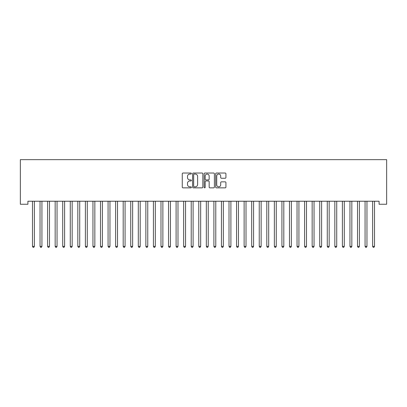 <?xml version="1.0" encoding="UTF-8"?>
<svg xmlns="http://www.w3.org/2000/svg" width="407" height="407" viewBox="0 0 407 407"><rect width="100%" height="100%" fill="white"/><g stroke="black" fill="none" stroke-linecap="round" stroke-linejoin="round"><path stroke-width="0.61" d="M191.407 173.54A0.519 0.519 0 0 0 190.888 173.021L183.002 173.021A0.743 0.743 0 0 0 182.26 173.758L182.26 187.113A0.743 0.743 0 0 0 183.002 187.856L190.888 187.856A0.519 0.519 0 0 0 191.407 187.337A0.519 0.519 0 0 0 190.888 186.818L189.865 186.818A2.376 2.376 0 0 1 187.495 184.442L187.495 183.333A2.376 2.376 0 0 1 189.865 180.957L190.888 180.957A0.519 0.519 0 0 0 191.407 180.438A0.519 0.519 0 0 0 190.888 179.919L189.865 179.919A2.376 2.376 0 0 1 187.495 177.544L187.495 176.429A2.376 2.376 0 0 1 189.865 174.059L190.888 174.059A0.519 0.519 0 0 0 191.407 173.54M225.183 178.251A0.743 0.743 0 0 0 225.926 177.508L225.926 173.758A0.743 0.743 0 0 0 225.183 173.021L216.427 173.021A0.743 0.743 0 0 0 215.685 173.758L215.685 187.113A0.743 0.743 0 0 0 216.427 187.856L225.183 187.856A0.743 0.743 0 0 0 225.926 187.113L225.926 182.59A0.743 0.743 0 0 0 225.183 181.848L221.439 181.848A0.743 0.743 0 0 0 220.696 182.59L220.696 184.834A1.984 1.984 0 0 1 218.712 186.818A1.984 1.984 0 0 1 216.728 184.834L216.728 176.043A1.984 1.984 0 0 1 218.712 174.059A1.984 1.984 0 0 1 220.696 176.043L220.696 177.508A0.743 0.743 0 0 0 221.439 178.251L225.183 178.251M379.09 201.226L27.91 201.226L27.91 204.248L20.35 204.248L20.35 159.651L386.65 159.651L386.65 204.248L379.09 204.248L379.09 201.226M202.849 173.758A0.743 0.743 0 0 0 202.111 173.021L193.356 173.021A0.743 0.743 0 0 0 192.613 173.758L192.613 187.113A0.743 0.743 0 0 0 193.356 187.856L202.111 187.856A0.743 0.743 0 0 0 202.849 187.113L202.849 173.758M204.889 173.021L213.644 173.021A0.743 0.743 0 0 1 214.387 173.758L214.387 187.113A0.743 0.743 0 0 1 213.644 187.856L209.9 187.856A0.743 0.743 0 0 1 209.157 187.113L209.157 181.7A0.743 0.743 0 0 0 208.415 180.957L205.932 180.957A0.743 0.743 0 0 0 205.189 181.7L205.189 187.337A0.519 0.519 0 0 1 204.67 187.856A0.519 0.519 0 0 1 204.151 187.337L204.151 173.758A0.743 0.743 0 0 1 204.889 173.021M194.17 174.059A0.519 0.519 0 0 0 193.651 174.578L193.651 186.299A0.519 0.519 0 0 0 194.17 186.818L195.248 186.818A2.376 2.376 0 0 0 197.619 184.442L197.619 176.429A2.376 2.376 0 0 0 195.248 174.059L194.17 174.059M209.157 176.078A1.984 1.984 0 0 0 207.173 174.094A1.984 1.984 0 0 0 205.189 176.078L205.189 179.177A0.743 0.743 0 0 0 205.932 179.919L208.415 179.919A0.743 0.743 0 0 0 209.157 179.177L209.157 176.078M32.428 201.338A0.758 0.758 0 0 1 32.484 201.618A0.758 0.758 0 0 0 32.428 201.338L32.382 201.226M34.473 201.226L34.427 201.338A0.758 0.758 0 0 0 34.371 201.618L34.371 246.367L32.484 246.367L32.484 201.618M34.371 246.367L33.806 247.349L33.048 247.349L32.484 246.367M39.988 201.338A0.758 0.758 0 0 1 40.039 201.618A0.758 0.758 0 0 0 39.988 201.338L39.942 201.226M47.543 201.338A0.758 0.758 0 0 1 47.599 201.618A0.758 0.758 0 0 0 47.543 201.338L47.502 201.226M42.028 201.226L41.987 201.338A0.758 0.758 0 0 0 41.931 201.618L41.931 246.367L40.039 246.367L40.039 201.618M41.931 246.367L41.361 247.349L40.608 247.349L40.039 246.367M49.588 201.226L49.542 201.338A0.758 0.758 0 0 0 49.491 201.618L49.491 246.367L47.599 246.367L47.599 201.618M49.491 246.367L48.921 247.349L48.168 247.349L47.599 246.367M55.103 201.338A0.758 0.758 0 0 1 55.159 201.618A0.758 0.758 0 0 0 55.103 201.338L55.057 201.226M62.663 201.338A0.758 0.758 0 0 1 62.719 201.618A0.758 0.758 0 0 0 62.663 201.338L62.617 201.226M57.148 201.226L57.102 201.338A0.758 0.758 0 0 0 57.046 201.618L57.046 246.367L55.159 246.367L55.159 201.618M57.046 246.367L56.481 247.349L55.723 247.349L55.159 246.367M64.708 201.226L64.662 201.338A0.758 0.758 0 0 0 64.606 201.618L64.606 246.367L62.719 246.367L62.719 201.618M64.606 246.367L64.041 247.349L63.283 247.349L62.719 246.367M70.223 201.338A0.758 0.758 0 0 1 70.274 201.618A0.758 0.758 0 0 0 70.223 201.338L70.177 201.226M72.263 201.226L72.222 201.338A0.758 0.758 0 0 0 72.166 201.618L72.166 246.367L70.274 246.367L70.274 201.618M72.166 246.367L71.596 247.349L70.843 247.349L70.274 246.367M77.778 201.338A0.758 0.758 0 0 1 77.834 201.618A0.758 0.758 0 0 0 77.778 201.338L77.737 201.226M79.823 201.226L79.777 201.338A0.758 0.758 0 0 0 79.726 201.618L79.726 246.367L77.834 246.367L77.834 201.618M79.726 246.367L79.156 247.349L78.403 247.349L77.834 246.367M85.338 201.338A0.758 0.758 0 0 1 85.394 201.618A0.758 0.758 0 0 0 85.338 201.338L85.292 201.226M92.898 201.338A0.758 0.758 0 0 1 92.954 201.618A0.758 0.758 0 0 0 92.898 201.338L92.852 201.226M100.458 201.338A0.758 0.758 0 0 1 100.514 201.618A0.758 0.758 0 0 0 100.458 201.338L100.412 201.226M108.018 201.338A0.758 0.758 0 0 1 108.069 201.618A0.758 0.758 0 0 0 108.018 201.338L107.972 201.226M115.573 201.338A0.758 0.758 0 0 1 115.629 201.618A0.758 0.758 0 0 0 115.573 201.338L115.532 201.226M123.133 201.338A0.758 0.758 0 0 1 123.189 201.618A0.758 0.758 0 0 0 123.133 201.338L123.087 201.226M130.693 201.338A0.758 0.758 0 0 1 130.749 201.618A0.758 0.758 0 0 0 130.693 201.338L130.647 201.226M138.253 201.338A0.758 0.758 0 0 1 138.304 201.618A0.758 0.758 0 0 0 138.253 201.338L138.207 201.226M145.808 201.338A0.758 0.758 0 0 1 145.864 201.618A0.758 0.758 0 0 0 145.808 201.338L145.767 201.226M153.368 201.338A0.758 0.758 0 0 1 153.424 201.618A0.758 0.758 0 0 0 153.368 201.338L153.322 201.226M160.928 201.338A0.758 0.758 0 0 1 160.984 201.618A0.758 0.758 0 0 0 160.928 201.338L160.882 201.226M168.488 201.338A0.758 0.758 0 0 1 168.539 201.618A0.758 0.758 0 0 0 168.488 201.338L168.442 201.226M176.043 201.338A0.758 0.758 0 0 1 176.099 201.618A0.758 0.758 0 0 0 176.043 201.338L176.002 201.226M183.603 201.338A0.758 0.758 0 0 1 183.659 201.618A0.758 0.758 0 0 0 183.603 201.338L183.557 201.226M191.163 201.338A0.758 0.758 0 0 1 191.219 201.618A0.758 0.758 0 0 0 191.163 201.338L191.117 201.226M198.723 201.338A0.758 0.758 0 0 1 198.774 201.618A0.758 0.758 0 0 0 198.723 201.338L198.677 201.226M206.278 201.338A0.758 0.758 0 0 1 206.334 201.618A0.758 0.758 0 0 0 206.278 201.338L206.237 201.226M213.838 201.338A0.758 0.758 0 0 1 213.894 201.618A0.758 0.758 0 0 0 213.838 201.338L213.792 201.226M221.398 201.338A0.758 0.758 0 0 1 221.454 201.618A0.758 0.758 0 0 0 221.398 201.338L221.352 201.226M228.958 201.338A0.758 0.758 0 0 1 229.009 201.618A0.758 0.758 0 0 0 228.958 201.338L228.912 201.226M236.513 201.338A0.758 0.758 0 0 1 236.569 201.618A0.758 0.758 0 0 0 236.513 201.338L236.472 201.226M244.073 201.338A0.758 0.758 0 0 1 244.129 201.618A0.758 0.758 0 0 0 244.073 201.338L244.027 201.226M251.633 201.338A0.758 0.758 0 0 1 251.689 201.618A0.758 0.758 0 0 0 251.633 201.338L251.587 201.226M259.193 201.338A0.758 0.758 0 0 1 259.244 201.618A0.758 0.758 0 0 0 259.193 201.338L259.147 201.226M266.753 201.338A0.758 0.758 0 0 1 266.804 201.618A0.758 0.758 0 0 0 266.753 201.338L266.707 201.226M274.308 201.338A0.758 0.758 0 0 1 274.364 201.618A0.758 0.758 0 0 0 274.308 201.338L274.267 201.226M281.868 201.338A0.758 0.758 0 0 1 281.924 201.618A0.758 0.758 0 0 0 281.868 201.338L281.822 201.226M289.428 201.338A0.758 0.758 0 0 1 289.484 201.618A0.758 0.758 0 0 0 289.428 201.338L289.382 201.226M296.988 201.338A0.758 0.758 0 0 1 297.039 201.618A0.758 0.758 0 0 0 296.988 201.338L296.942 201.226M304.543 201.338A0.758 0.758 0 0 1 304.599 201.618A0.758 0.758 0 0 0 304.543 201.338L304.502 201.226M312.103 201.338A0.758 0.758 0 0 1 312.159 201.618A0.758 0.758 0 0 0 312.103 201.338L312.057 201.226M319.663 201.338A0.758 0.758 0 0 1 319.719 201.618A0.758 0.758 0 0 0 319.663 201.338L319.617 201.226M327.223 201.338A0.758 0.758 0 0 1 327.274 201.618A0.758 0.758 0 0 0 327.223 201.338L327.177 201.226M334.778 201.338A0.758 0.758 0 0 1 334.834 201.618A0.758 0.758 0 0 0 334.778 201.338L334.737 201.226M342.338 201.338A0.758 0.758 0 0 1 342.394 201.618A0.758 0.758 0 0 0 342.338 201.338L342.292 201.226M349.898 201.338A0.758 0.758 0 0 1 349.954 201.618A0.758 0.758 0 0 0 349.898 201.338L349.852 201.226M357.458 201.338A0.758 0.758 0 0 1 357.509 201.618A0.758 0.758 0 0 0 357.458 201.338L357.412 201.226M87.383 201.226L87.337 201.338A0.758 0.758 0 0 0 87.281 201.618L87.281 246.367L85.394 246.367L85.394 201.618M87.281 246.367L86.716 247.349L85.958 247.349L85.394 246.367M94.943 201.226L94.897 201.338A0.758 0.758 0 0 0 94.841 201.618L94.841 246.367L92.954 246.367L92.954 201.618M94.841 246.367L94.276 247.349L93.518 247.349L92.954 246.367M102.498 201.226L102.457 201.338A0.758 0.758 0 0 0 102.401 201.618L102.401 246.367L100.514 246.367L100.514 201.618M102.401 246.367L101.836 247.349L101.078 247.349L100.514 246.367M110.058 201.226L110.012 201.338A0.758 0.758 0 0 0 109.961 201.618L109.961 246.367L108.069 246.367L108.069 201.618M109.961 246.367L109.391 247.349L108.638 247.349L108.069 246.367M117.618 201.226L117.572 201.338A0.758 0.758 0 0 0 117.516 201.618L117.516 246.367L115.629 246.367L115.629 201.618M117.516 246.367L116.951 247.349L116.193 247.349L115.629 246.367M125.178 201.226L125.132 201.338A0.758 0.758 0 0 0 125.076 201.618L125.076 246.367L123.189 246.367L123.189 201.618M125.076 246.367L124.511 247.349L123.753 247.349L123.189 246.367M132.733 201.226L132.692 201.338A0.758 0.758 0 0 0 132.636 201.618L132.636 246.367L130.749 246.367L130.749 201.618M132.636 246.367L132.072 247.349L131.313 247.349L130.749 246.367M140.293 201.226L140.247 201.338A0.758 0.758 0 0 0 140.196 201.618L140.196 246.367L138.304 246.367L138.304 201.618M140.196 246.367L139.626 247.349L138.873 247.349L138.304 246.367M147.853 201.226L147.807 201.338A0.758 0.758 0 0 0 147.756 201.618L147.756 246.367L145.864 246.367L145.864 201.618M147.756 246.367L147.186 247.349L146.434 247.349L145.864 246.367M155.413 201.226L155.367 201.338A0.758 0.758 0 0 0 155.311 201.618L155.311 246.367L153.424 246.367L153.424 201.618M155.311 246.367L154.746 247.349L153.988 247.349L153.424 246.367M162.973 201.226L162.927 201.338A0.758 0.758 0 0 0 162.871 201.618L162.871 246.367L160.984 246.367L160.984 201.618M162.871 246.367L162.307 247.349L161.548 247.349L160.984 246.367M170.528 201.226L170.487 201.338A0.758 0.758 0 0 0 170.431 201.618L170.431 246.367L168.539 246.367L168.539 201.618M170.431 246.367L169.861 247.349L169.108 247.349L168.539 246.367M178.088 201.226L178.042 201.338A0.758 0.758 0 0 0 177.991 201.618L177.991 246.367L176.099 246.367L176.099 201.618M177.991 246.367L177.421 247.349L176.669 247.349L176.099 246.367M185.648 201.226L185.602 201.338A0.758 0.758 0 0 0 185.546 201.618L185.546 246.367L183.659 246.367L183.659 201.618M185.546 246.367L184.982 247.349L184.223 247.349L183.659 246.367M193.208 201.226L193.162 201.338A0.758 0.758 0 0 0 193.106 201.618L193.106 246.367L191.219 246.367L191.219 201.618M193.106 246.367L192.542 247.349L191.783 247.349L191.219 246.367M200.763 201.226L200.722 201.338A0.758 0.758 0 0 0 200.666 201.618L200.666 246.367L198.774 246.367L198.774 201.618M200.666 246.367L200.096 247.349L199.344 247.349L198.774 246.367M208.323 201.226L208.277 201.338A0.758 0.758 0 0 0 208.226 201.618L208.226 246.367L206.334 246.367L206.334 201.618M208.226 246.367L207.656 247.349L206.904 247.349L206.334 246.367M215.883 201.226L215.837 201.338A0.758 0.758 0 0 0 215.781 201.618L215.781 246.367L213.894 246.367L213.894 201.618M215.781 246.367L215.217 247.349L214.458 247.349L213.894 246.367M223.443 201.226L223.397 201.338A0.758 0.758 0 0 0 223.341 201.618L223.341 246.367L221.454 246.367L221.454 201.618M223.341 246.367L222.777 247.349L222.019 247.349L221.454 246.367M230.998 201.226L230.957 201.338A0.758 0.758 0 0 0 230.901 201.618L230.901 246.367L229.009 246.367L229.009 201.618M230.901 246.367L230.331 247.349L229.579 247.349L229.009 246.367M238.558 201.226L238.512 201.338A0.758 0.758 0 0 0 238.461 201.618L238.461 246.367L236.569 246.367L236.569 201.618M238.461 246.367L237.892 247.349L237.139 247.349L236.569 246.367M246.118 201.226L246.072 201.338A0.758 0.758 0 0 0 246.016 201.618L246.016 246.367L244.129 246.367L244.129 201.618M246.016 246.367L245.452 247.349L244.693 247.349L244.129 246.367M253.678 201.226L253.632 201.338A0.758 0.758 0 0 0 253.576 201.618L253.576 246.367L251.689 246.367L251.689 201.618M253.576 246.367L253.012 247.349L252.254 247.349L251.689 246.367M261.233 201.226L261.192 201.338A0.758 0.758 0 0 0 261.136 201.618L261.136 246.367L259.244 246.367L259.244 201.618M261.136 246.367L260.566 247.349L259.814 247.349L259.244 246.367M268.793 201.226L268.747 201.338A0.758 0.758 0 0 0 268.696 201.618L268.696 246.367L266.804 246.367L266.804 201.618M268.696 246.367L268.127 247.349L267.374 247.349L266.804 246.367M276.353 201.226L276.307 201.338A0.758 0.758 0 0 0 276.251 201.618L276.251 246.367L274.364 246.367L274.364 201.618M276.251 246.367L275.687 247.349L274.928 247.349L274.364 246.367M283.913 201.226L283.867 201.338A0.758 0.758 0 0 0 283.811 201.618L283.811 246.367L281.924 246.367L281.924 201.618M283.811 246.367L283.247 247.349L282.489 247.349L281.924 246.367M291.468 201.226L291.427 201.338A0.758 0.758 0 0 0 291.371 201.618L291.371 246.367L289.484 246.367L289.484 201.618M291.371 246.367L290.807 247.349L290.049 247.349L289.484 246.367M299.028 201.226L298.982 201.338A0.758 0.758 0 0 0 298.931 201.618L298.931 246.367L297.039 246.367L297.039 201.618M298.931 246.367L298.362 247.349L297.609 247.349L297.039 246.367M306.588 201.226L306.542 201.338A0.758 0.758 0 0 0 306.486 201.618L306.486 246.367L304.599 246.367L304.599 201.618M306.486 246.367L305.922 247.349L305.164 247.349L304.599 246.367M314.148 201.226L314.102 201.338A0.758 0.758 0 0 0 314.046 201.618L314.046 246.367L312.159 246.367L312.159 201.618M314.046 246.367L313.482 247.349L312.724 247.349L312.159 246.367M321.708 201.226L321.662 201.338A0.758 0.758 0 0 0 321.606 201.618L321.606 246.367L319.719 246.367L319.719 201.618M321.606 246.367L321.042 247.349L320.284 247.349L319.719 246.367M329.263 201.226L329.222 201.338A0.758 0.758 0 0 0 329.166 201.618L329.166 246.367L327.274 246.367L327.274 201.618M329.166 246.367L328.597 247.349L327.844 247.349L327.274 246.367M336.823 201.226L336.777 201.338A0.758 0.758 0 0 0 336.726 201.618L336.726 246.367L334.834 246.367L334.834 201.618M336.726 246.367L336.157 247.349L335.404 247.349L334.834 246.367M344.383 201.226L344.337 201.338A0.758 0.758 0 0 0 344.281 201.618L344.281 246.367L342.394 246.367L342.394 201.618M344.281 246.367L343.717 247.349L342.959 247.349L342.394 246.367M351.943 201.226L351.897 201.338A0.758 0.758 0 0 0 351.841 201.618L351.841 246.367L349.954 246.367L349.954 201.618M351.841 246.367L351.277 247.349L350.519 247.349L349.954 246.367M359.498 201.226L359.457 201.338A0.758 0.758 0 0 0 359.401 201.618L359.401 246.367L357.509 246.367L357.509 201.618M359.401 246.367L358.832 247.349L358.079 247.349L357.509 246.367M365.013 201.338A0.758 0.758 0 0 1 365.069 201.618A0.758 0.758 0 0 0 365.013 201.338L364.972 201.226M367.058 201.226L367.012 201.338A0.758 0.758 0 0 0 366.961 201.618L366.961 246.367L365.069 246.367L365.069 201.618M366.961 246.367L366.392 247.349L365.639 247.349L365.069 246.367M372.573 201.338A0.758 0.758 0 0 1 372.629 201.618A0.758 0.758 0 0 0 372.573 201.338L372.527 201.226M374.618 201.226L374.572 201.338A0.758 0.758 0 0 0 374.516 201.618L374.516 246.367L372.629 246.367L372.629 201.618M374.516 246.367L373.952 247.349L373.194 247.349L372.629 246.367"/></g></svg>
